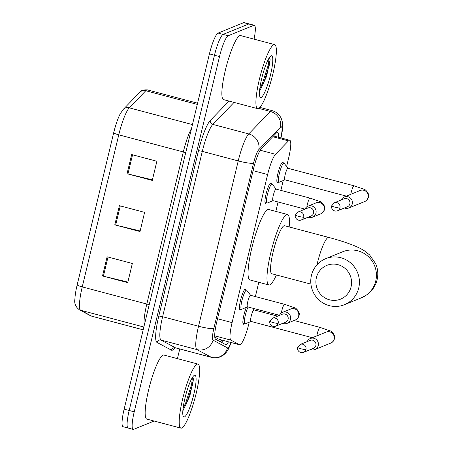 <?xml version="1.0" encoding="UTF-8"?>
<svg xmlns="http://www.w3.org/2000/svg" width="452" height="452" viewBox="0 0 452 452"><rect width="100%" height="100%" fill="white"/><g stroke="black" fill="none" stroke-linecap="round" stroke-linejoin="round"><path stroke-width="0.68" d="M266.29 202.971A10.605 1.876 -75.1 0 1 265.753 203.417A10.605 1.876 -75.1 0 1 265.488 203.445A10.605 1.876 -75.1 0 1 266.217 193.394A10.605 1.876 -75.1 0 1 270.663 182.97A10.605 1.876 -75.1 0 1 270.923 182.947A10.605 1.876 -75.1 0 1 271.386 183.755M240.797 309.168A10.605 1.876 -75.1 0 1 240.255 309.614A10.605 1.876 -75.1 0 1 239.995 309.637A10.605 1.876 -75.1 0 1 240.718 299.586A10.605 1.876 -75.1 0 1 245.165 289.167A10.605 1.876 -75.1 0 1 245.43 289.139A10.605 1.876 -75.1 0 1 245.894 289.947M278.2 182.156A10.605 1.876 -75.1 0 1 277.664 182.602A10.605 1.876 -75.1 0 1 277.398 182.625A10.605 1.876 -75.1 0 1 278.127 172.579A10.605 1.876 -75.1 0 1 282.573 162.155A10.605 1.876 -75.1 0 1 282.839 162.127A10.605 1.876 -75.1 0 1 283.297 162.935M244.21 323.745A10.605 1.876 -75.1 0 1 243.673 324.191A10.605 1.876 -75.1 0 1 243.408 324.22A10.605 1.876 -75.1 0 1 243.295 318.078A10.605 1.876 -75.1 0 1 246.34 307.354M214.785 337.039L219.18 339.367L239.667 344.803A19.882 3.52 104.9 0 0 240.159 344.752A19.882 3.52 104.9 0 0 248.809 323.937L249.238 322.152M286.613 166.472L288.687 157.833A19.882 3.52 104.9 0 0 289.738 140.261A19.882 3.52 104.9 0 0 288.472 140.888L275.511 154.29A19.882 3.52 104.9 0 0 267.635 174.528L232.085 322.609A19.882 3.52 104.9 0 0 230.899 340.124L239.526 344.746A19.882 3.52 104.9 0 0 239.667 344.803M255.38 296.58L258.804 282.308M275.827 211.4L278.087 201.987M280.873 190.382L283.229 180.557M278.601 137.306A19.882 3.52 104.9 0 0 277.596 132.413A19.882 3.52 104.9 0 0 276.33 133.035L261.431 148.454A19.882 3.52 104.9 0 0 253.555 168.692L216.807 321.751A19.882 3.52 104.9 0 0 215.621 339.266L225.542 344.582A19.882 3.52 104.9 0 0 225.684 344.633A19.882 3.52 104.9 0 0 226.175 344.588A19.882 3.52 104.9 0 0 228.469 341.831M223.424 340.497A19.882 3.52 -75.1 0 1 221.932 342.644M154.126 421.027L133.673 429.349A19.882 3.52 -75.1 0 1 133.176 429.4A19.882 3.52 -75.1 0 1 134.227 411.828L219.514 56.573A19.882 3.52 -75.1 0 1 228.164 35.759L253.798 25.323A19.882 3.52 -75.1 0 1 254.295 25.278A19.882 3.52 -75.1 0 1 254.064 39.143M179.749 348.967L177.427 358.639M133.176 429.4L128.131 428.061A19.882 3.52 -75.1 0 1 129.182 410.489L214.474 55.234A19.882 3.52 -75.1 0 1 223.118 34.42L248.753 23.99A19.882 3.52 -75.1 0 1 249.25 23.939A19.882 3.52 -75.1 0 0 248.753 23.99L223.118 34.42A19.882 3.52 -75.1 0 0 214.474 55.234L129.182 410.489A19.882 3.52 -75.1 0 0 128.131 428.061A19.882 3.52 -75.1 0 0 128.628 428.01M77.168 284.907L113.678 132.82A21.736 3.848 -75.1 0 1 120.198 113.87L123.221 109.424A6.627 6.215 44 0 1 129.261 107.836A26.51 4.695 104.9 0 0 118.763 134.82L82.247 286.907A6.627 0.864 -166.5 0 1 77.168 284.907A21.736 3.848 -75.1 0 0 74.913 299.038C74.111 303.32 75.569 306.88 79.281 309.716A6.627 6.514 118.2 0 0 80.665 310.264L91.666 316.157A26.51 4.695 104.9 0 0 91.852 316.231L143.177 329.841M128.131 428.061L123.091 426.722A19.882 3.52 -75.1 0 1 124.136 409.156L209.429 53.895A19.882 3.52 -75.1 0 1 218.079 33.081L243.713 22.651A19.882 3.52 -75.1 0 1 244.204 22.6L254.295 25.278M107.118 256.792L132.334 263.482L127.735 282.653L102.514 275.963L107.118 256.792M131.662 154.561L156.878 161.251L152.279 180.416L127.057 173.732L131.662 154.561M119.39 205.677L144.606 212.367L140.007 231.537L114.785 224.847L119.39 205.677M140.143 230.961L115.678 225.073A5.3 0.689 -166.5 0 1 114.785 224.847M152.414 179.845L127.95 173.958A5.3 0.689 -166.5 0 1 127.057 173.732M127.871 282.076L103.406 276.189A5.3 0.689 -166.5 0 1 102.514 275.963M197.1 364.159A33.137 5.87 -75.1 0 1 197.925 364.075A33.137 5.87 -75.1 0 1 195.654 395.483A33.137 5.87 -75.1 0 1 181.76 428.055A33.137 5.87 -75.1 0 1 180.936 428.134A33.137 5.87 -75.1 0 1 183.207 396.726A33.137 5.87 -75.1 0 1 197.1 364.159M180.936 428.134L146.889 419.106A33.137 5.87 -75.1 0 1 149.16 387.697A33.137 5.87 -75.1 0 1 163.053 355.131A33.137 5.87 -75.1 0 1 163.878 355.046L197.925 364.075M184.427 416.936A21.606 3.825 -75.1 0 1 183.32 416.473A21.606 3.825 -75.1 0 1 185.732 395.121A21.606 3.825 -75.1 0 1 194.213 375.386A21.606 3.825 -75.1 0 1 194.433 375.273A21.606 3.825 -75.1 0 1 193.829 394.313A21.606 3.825 -75.1 0 1 184.427 416.936M182.896 410.823L189.846 395.918L193.439 379.177L192.789 376.9M182.868 410.557L186.749 403.094L192.608 384.618L193.439 379.177M183.088 408.32L185.749 402.828L191.608 384.353L192.445 377.42M351.074 286.839A18.227 17.781 -112.1 0 0 337.955 264.669A18.227 17.781 -112.1 0 0 316.4 277.641A18.227 17.781 -112.1 0 0 329.519 299.812A18.227 17.781 -112.1 0 0 351.074 286.839M311.445 275.421A24.854 24.244 67.9 0 1 325.717 258.674A24.854 24.244 67.9 0 1 350.893 263.143A24.854 24.244 67.9 0 1 358.73 287.964A24.854 24.244 67.9 0 1 344.452 304.71A24.854 24.244 67.9 0 1 319.276 300.241A24.854 24.244 67.9 0 1 311.445 275.421M325.717 258.674L342.718 251.753A24.854 24.244 -112.1 0 1 367.894 256.227A24.854 24.244 -112.1 0 1 375.731 281.048A24.854 24.244 -112.1 0 1 361.453 297.795L367.007 294.744C372.126 291.031 375.488 286.059 377.087 279.828C378.347 274.324 377.906 269.002 375.765 263.849L369.623 254.928L364.544 250.905C361.165 248.707 356.769 246.589 351.368 244.549C344.836 242.069 337.288 239.696 328.723 237.424L284.59 225.723A24.854 4.401 104.9 0 0 283.969 225.785A24.854 4.401 104.9 0 0 273.55 250.21A24.854 4.401 104.9 0 0 271.85 273.765L310.919 284.127M276.409 274.974A36.454 6.452 -75.1 0 1 269.782 284.884A36.454 6.452 -75.1 0 1 268.872 284.975A36.454 6.452 -75.1 0 1 271.375 250.425A36.454 6.452 -75.1 0 1 286.653 214.604A36.454 6.452 -75.1 0 1 287.562 214.508A36.454 6.452 -75.1 0 1 289.156 226.932M268.872 284.975L249.962 279.963A36.454 6.452 -75.1 0 1 252.459 245.413A36.454 6.452 -75.1 0 1 267.742 209.587A36.454 6.452 -75.1 0 1 268.646 209.496L287.562 214.508M312.355 337.706L250.9 321.406A5.966 1.057 -75.1 0 1 251.312 315.756A5.966 1.057 -75.1 0 1 253.809 309.891A5.966 1.057 -75.1 0 1 253.962 309.874L277.59 316.14M250.973 321.423L245.091 323.886A9.944 1.763 -75.1 0 1 245.091 323.886A9.944 1.763 -75.1 0 1 245.086 323.886A9.944 1.763 -75.1 0 1 244.837 323.914A9.944 1.763 -75.1 0 1 244.865 317.417A9.944 1.763 -75.1 0 1 248.08 306.987M310.473 349.56A5.966 5.819 -112.1 0 0 318.253 345.56A5.966 5.819 -112.1 0 0 307.224 341.582M305.964 349.498A4.305 4.204 -112.1 0 1 303.49 352.402L313.389 348.373A4.305 4.204 -112.1 0 0 312.767 340.232A4.305 4.204 -112.1 0 0 310.145 340.39L300.241 344.424L297.676 347.407A4.305 0.559 -166.5 0 0 300.987 348.769A4.305 0.559 13.5 0 0 305.964 349.498A4.305 4.204 -112.1 0 0 300.241 344.424M346.345 196.112L284.896 179.817A5.966 1.057 -75.1 0 1 285.302 174.161A5.966 1.057 -75.1 0 1 287.805 168.302A5.966 1.057 -75.1 0 1 287.952 168.285L354.029 185.806L363.945 189.235C365.544 189.247 369.759 194.117 368.566 196.773C367.911 199.23 366.606 200.818 364.657 201.541A5.966 5.819 -112.1 0 0 366.063 191.445A5.966 5.819 -112.1 0 0 360.159 190.49L344.322 196.936A5.966 5.819 -112.1 0 0 341.22 199.987M284.963 179.834L279.082 182.292A9.944 1.763 -75.1 0 1 279.076 182.297A9.944 1.763 -75.1 0 1 279.082 182.292A9.944 1.763 -75.1 0 1 278.833 182.32A9.944 1.763 -75.1 0 1 279.511 172.901A9.944 1.763 -75.1 0 1 283.681 163.127A9.944 1.763 -75.1 0 1 283.929 163.104A9.944 1.763 -75.1 0 1 284.133 163.251L288.02 168.302M344.464 207.971A5.966 5.819 -112.1 0 0 352.244 203.965A5.966 5.819 -112.1 0 0 344.322 196.936M339.955 207.909A4.305 4.204 -112.1 0 1 337.48 210.813L347.385 206.779A4.305 4.204 -112.1 0 0 346.757 198.637A4.305 4.204 -112.1 0 0 344.136 198.801L334.231 202.829L331.666 205.813A4.305 0.559 -166.5 0 0 334.983 207.18A4.305 0.559 13.5 0 0 339.955 207.909A4.305 4.204 -112.1 0 0 334.231 202.829M279.477 315.31L247.487 306.829A5.966 1.057 -75.1 0 1 247.894 301.173A5.966 1.057 -75.1 0 1 250.397 295.309A5.966 1.057 -75.1 0 1 250.544 295.297L284.59 304.326L294.512 307.75C296.111 307.767 300.32 312.631 299.134 315.293C298.473 317.745 297.173 319.338 295.224 320.056A5.966 5.819 -112.1 0 0 294.354 308.784A5.966 5.819 -112.1 0 0 290.726 309.01L282.551 312.338A5.966 5.819 -112.1 0 0 279.443 315.389M282.692 323.366A5.966 5.819 -112.1 0 0 290.619 317.496A5.966 5.819 -112.1 0 0 282.551 312.338M247.555 306.846L241.679 309.304A9.944 1.763 -75.1 0 1 241.673 309.309A9.944 1.763 -75.1 0 1 241.679 309.304A9.944 1.763 -75.1 0 1 241.424 309.332A9.944 1.763 -75.1 0 1 242.108 299.908A9.944 1.763 -75.1 0 1 246.272 290.139A9.944 1.763 -75.1 0 1 246.521 290.116A9.944 1.763 -75.1 0 1 246.73 290.263L250.617 295.314M278.183 323.304A4.305 4.204 -112.1 0 1 275.709 326.208L285.613 322.18A4.305 4.204 -112.1 0 0 284.986 314.038A4.305 4.204 -112.1 0 0 282.364 314.196L272.46 318.231L269.895 321.214A4.305 0.559 -166.5 0 0 273.211 322.575A4.305 0.559 13.5 0 0 278.183 323.304A4.305 4.204 -112.1 0 0 272.46 318.231M304.976 209.118L272.98 200.631A5.966 1.057 -75.1 0 1 273.392 194.981A5.966 1.057 -75.1 0 1 275.889 189.117A5.966 1.057 -75.1 0 1 276.042 189.1L310.089 198.129L320.005 201.558C321.604 201.569 325.819 206.44 324.626 209.095C323.971 211.553 322.666 213.141 320.717 213.864A5.966 5.819 -112.1 0 0 319.846 202.586A5.966 5.819 -112.1 0 0 316.219 202.812L308.044 206.14A5.966 5.819 -112.1 0 0 304.942 209.191M308.191 217.175A5.966 5.819 -112.1 0 0 316.112 211.304A5.966 5.819 -112.1 0 0 308.044 206.14M267.177 203.112A9.944 1.763 -75.1 0 1 267.172 203.112A9.944 1.763 -75.1 0 1 266.917 203.14A9.944 1.763 -75.1 0 1 267.601 193.716A9.944 1.763 -75.1 0 1 271.771 183.947A9.944 1.763 -75.1 0 1 272.014 183.919A9.944 1.763 -75.1 0 1 272.223 184.071L276.11 189.122M267.172 203.112A9.944 1.763 -75.1 0 1 267.166 203.112L273.053 200.648M303.676 217.113A4.305 4.204 -112.1 0 1 301.202 220.017L311.106 215.988A4.305 4.204 -112.1 0 0 310.479 207.841A4.305 4.204 -112.1 0 0 307.857 208.005L297.958 212.033L295.393 215.022A4.305 0.559 -166.5 0 0 298.704 216.384A4.305 0.559 13.5 0 0 303.676 217.113A4.305 4.204 -112.1 0 0 297.958 212.033M273.799 44.68A33.137 5.87 -75.1 0 1 274.624 44.601A33.137 5.87 -75.1 0 1 272.353 76.009A33.137 5.87 -75.1 0 1 258.459 108.576A33.137 5.87 -75.1 0 1 257.634 108.661A33.137 5.87 -75.1 0 1 259.906 77.252A33.137 5.87 -75.1 0 1 273.799 44.68M257.634 108.661L223.587 99.632A33.137 5.87 -75.1 0 1 225.864 68.224A33.137 5.87 -75.1 0 1 239.752 35.651A33.137 5.87 -75.1 0 1 240.577 35.572L274.624 44.601M261.132 97.457A21.606 3.825 -75.1 0 1 260.019 96.994A21.606 3.825 -75.1 0 1 262.431 75.648A21.606 3.825 -75.1 0 1 270.912 55.912A21.606 3.825 -75.1 0 1 271.132 55.799A21.606 3.825 -75.1 0 1 270.528 74.84A21.606 3.825 -75.1 0 1 261.132 97.457M259.595 91.349L266.544 76.439L270.138 59.704L269.488 57.427M259.567 91.084L263.448 83.62L269.307 65.139L270.138 59.704M259.793 88.846L262.448 83.354L268.307 64.873L269.143 57.946M219.034 339.311L239.526 344.746M221.474 339.977A19.882 19.549 118.2 0 1 220.073 341.65M214.728 335.836L230.899 340.124M217.525 318.75L232.085 322.609M253.08 170.67L267.635 174.528M260.149 150.217L275.511 154.29M272.771 136.724L288.472 140.888M280.788 137.888A13.255 2.345 104.9 0 0 281.008 126.831A13.255 2.345 104.9 0 0 280.494 127.215L258.793 149.668A13.255 2.345 104.9 0 0 253.544 163.161L213.852 328.485A13.255 2.345 104.9 0 0 213.061 340.164L227.514 347.904A13.255 2.345 104.9 0 0 227.932 347.91A13.255 2.345 104.9 0 0 231.091 342.526M231.356 342.599L227.831 350.198L225.938 352.775L223.554 355.006L220.322 356.843C217.474 357.978 214.57 358.165 211.598 357.408A26.51 4.695 -75.1 0 1 211.412 357.334L196.959 349.599A26.51 4.695 -75.1 0 1 198.541 326.242L238.232 160.918A26.51 4.695 -75.1 0 1 248.736 133.933L270.437 111.48A26.51 4.695 -75.1 0 1 271.471 110.706A26.51 4.695 -75.1 0 1 272.127 110.644L259.94 107.412M258.815 108.395L270.437 111.48A13.255 12.436 44 0 1 280.494 127.215M174.738 347.825A29.826 5.283 -75.1 0 1 172.398 350.17A29.826 5.283 -75.1 0 1 171.449 350.164L156.997 342.424A29.826 5.283 -75.1 0 1 158.776 316.151L198.468 150.827A29.826 5.283 -75.1 0 1 210.287 120.469L229.028 101.073M134.227 411.828L124.136 409.156M253.798 25.323L243.713 22.651M228.164 35.759L218.079 33.081M219.514 56.573L209.429 53.895M213.061 340.164A13.255 13.035 118.2 0 1 196.959 349.599L161.025 340.068L175.478 347.808A26.51 4.695 104.9 0 0 175.658 347.876L174.156 348M213.852 328.485A13.255 1.723 -166.5 0 1 198.541 326.242L162.607 316.711A26.51 4.695 104.9 0 0 161.025 340.068A3.317 3.26 -61.8 0 0 156.997 342.424M227.514 347.904A13.255 13.035 118.2 0 1 211.412 357.334L175.478 347.808A3.317 3.26 -61.8 0 0 171.449 350.164M258.793 149.668A13.255 12.436 44 0 0 248.736 133.933L212.802 124.402A26.51 4.695 104.9 0 0 202.298 151.386L162.607 316.711A3.317 0.429 13.5 0 0 158.776 316.151M234.057 102.406L212.802 124.402A3.317 3.107 -136 0 1 210.287 120.469M253.544 163.161A13.255 1.723 -166.5 0 1 238.232 160.918L202.298 151.386A3.317 0.429 13.5 0 0 198.468 150.827M91.852 316.231L90.281 315.609A6.627 6.514 118.2 0 0 91.666 316.157L143.182 329.819M113.678 132.82A6.627 0.864 13.5 0 0 118.763 134.82L183.32 151.94A26.51 4.695 -75.1 0 1 191.575 128.261M144.244 325.395A26.51 4.695 -75.1 0 1 146.81 304.032L82.247 286.907A26.51 4.695 104.9 0 0 80.665 310.264L143.855 327.022M123.221 109.424L139.741 92.332A6.627 6.215 44 0 1 145.781 90.745L129.261 107.836L192.456 124.594M139.741 92.332C140.792 90.513 143.369 89.705 147.476 89.908A26.51 4.695 104.9 0 0 145.781 90.745L197.304 104.406M149.205 304.744A6.627 0.864 -166.5 0 0 146.81 304.032L183.32 151.94A6.627 0.864 -166.5 0 1 185.721 152.652M120.277 205.914L115.678 225.073M108.005 257.03L103.406 276.189M132.549 154.799L127.95 173.958M328.723 237.424A24.854 4.401 104.9 0 0 328.107 237.486A24.854 4.401 104.9 0 0 317.293 263.505A24.854 4.401 104.9 0 0 316.982 264.827M316.846 335.876A5.966 1.057 -75.1 0 1 317.208 334.017A5.966 1.057 -75.1 0 1 319.886 327.412A5.966 1.057 -75.1 0 1 320.033 327.401L329.954 330.824C331.553 330.841 335.763 335.706 334.576 338.367C333.915 340.819 332.615 342.413 330.666 343.13A5.966 5.819 -112.1 0 0 332.067 333.034A5.966 5.819 -112.1 0 0 326.169 332.084L310.326 338.525M350.837 194.287A5.966 1.057 -75.1 0 1 351.198 192.428A5.966 1.057 -75.1 0 1 353.876 185.823A5.966 1.057 -75.1 0 1 354.029 185.806M281.376 312.982A5.966 1.057 -75.1 0 1 281.765 310.942A5.966 1.057 -75.1 0 1 284.444 304.337A5.966 1.057 -75.1 0 1 284.59 304.326M306.868 206.79A5.966 1.057 -75.1 0 1 307.258 204.75A5.966 1.057 -75.1 0 1 309.936 198.145A5.966 1.057 -75.1 0 1 310.089 198.129M220.542 341.904L222.096 340.141M273.511 135.956L289.738 140.261M211.598 357.408L175.658 347.876M280.918 138.261C282.398 131.233 282.98 126.78 282.653 124.905L282.28 121.746C281.602 119.175 280.946 117.503 280.313 116.729C278.364 113.661 275.635 111.633 272.127 110.644M90.281 315.609L79.281 309.716M147.476 89.908L197.592 103.197M361.453 297.795L344.452 304.71M303.49 352.402C299.015 353.848 296.721 349.136 297.676 347.407M294.088 320.519L320.033 327.401M254.03 309.897L252.741 308.219M244.837 323.914L242.944 323.412M330.666 343.13L314.824 349.577M337.48 210.813C333.011 212.259 330.711 207.547 331.666 205.813M283.929 163.104L282.037 162.601M278.833 182.32L276.94 181.817M364.657 201.541L348.82 207.988M275.709 326.208C271.24 327.655 268.94 322.948 269.895 321.214M246.521 290.116L244.628 289.613M295.224 320.056L287.048 323.383M241.424 309.332L239.532 308.829M301.202 220.017C296.732 221.463 294.433 216.751 295.393 215.022M272.014 183.919L270.121 183.416M320.717 213.864L312.541 217.192M266.917 203.14L265.025 202.637"/></g></svg>
